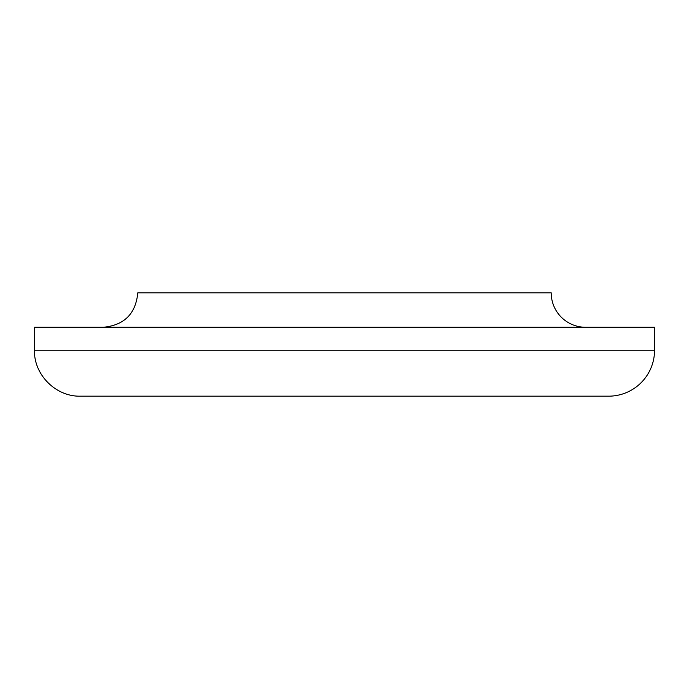 <?xml version="1.0" encoding="UTF-8"?>
<svg xmlns="http://www.w3.org/2000/svg" width="689" height="689" viewBox="0 0 689 689"><rect width="100%" height="100%" fill="white"/><g stroke="black" fill="none" stroke-linecap="round" stroke-linejoin="round"><path stroke-width="1.03" d="M654.55 350.245L654.55 327.275L34.45 327.275L34.45 350.245C33.813 374.782 55.835 396.804 80.38 396.175L608.62 396.175A45.93 45.93 0 0 0 654.55 350.245L34.45 350.245M585.65 327.275A34.45 34.45 0 0 1 551.2 292.825L137.8 292.825C135.759 313.753 124.278 325.234 103.35 327.275"/></g></svg>
